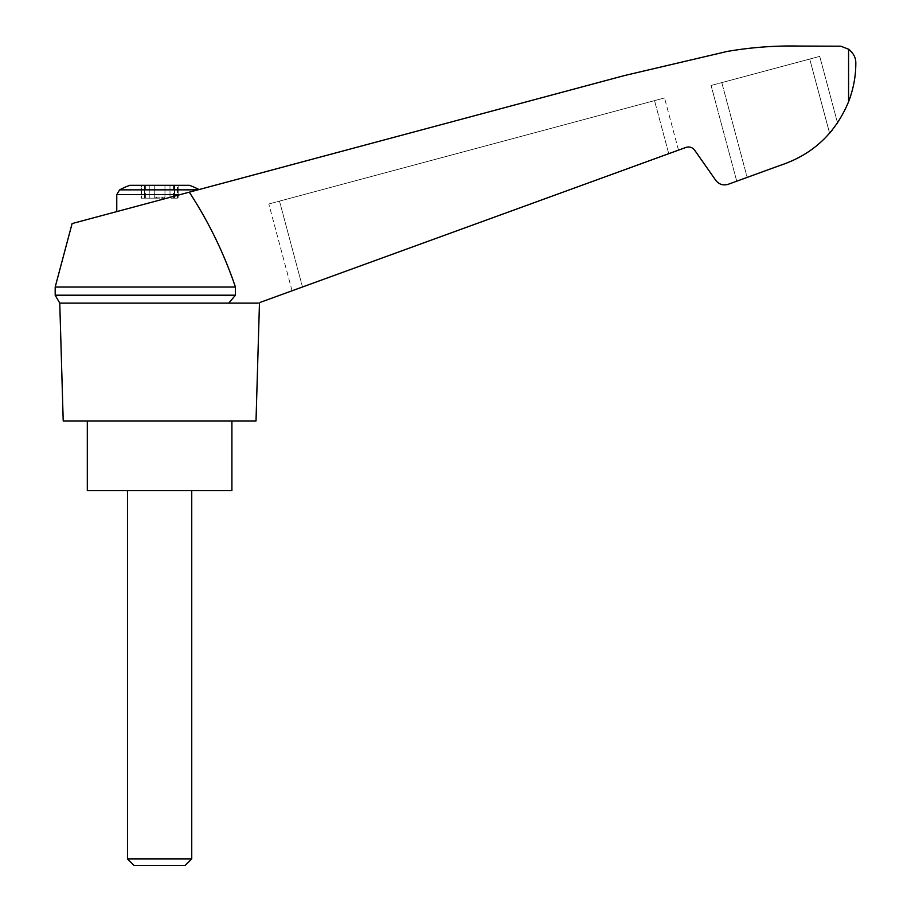 <?xml version="1.0" encoding="UTF-8"?>
<svg xmlns="http://www.w3.org/2000/svg" width="911" height="911" viewBox="0 0 911 911"><rect width="100%" height="100%" fill="white"/><g stroke="black" fill="none" stroke-linecap="round" stroke-linejoin="round"><path stroke-width="0.68" stroke-dasharray="4.55 3.42" d="M259.464 303.124L258.155 303.124C261.423 301.94 261.423 301.94 258.155 303.124C261.423 301.94 261.423 301.94 258.155 303.124L228.763 303.124L258.155 303.124L685.949 147.423C689.468 146.386 692.36 147.297 694.649 150.167L715.795 180.367C719.064 184.455 723.209 185.764 728.231 184.284L779.77 165.529C812.441 154.768 835.376 133.507 848.574 101.736C853.402 89.096 855.816 76.251 855.816 63.201C855.941 57.871 853.527 53.202 848.574 49.205L840.83 46.199L799.049 46.062C774.965 45.561 751.04 47.349 727.285 51.426L624.468 75.556L72.106 223.571M189.283 192.164C208.619 221.726 224.004 253.36 235.437 287.056L55.184 287.056M258.155 303.124L228.763 303.124L235.437 295.198L235.437 287.056M302.498 286.988L678.513 150.133L302.498 286.988L279.495 201.126L664.529 97.955L268.802 203.984L279.495 201.126L302.498 286.988M129.795 185.309L189.431 185.309M169.993 185.309L154.255 185.309L174.468 185.309L169.993 185.309L169.993 198.165L178.135 198.165L169.993 198.165L169.993 185.309M154.255 185.309L144.747 185.309L154.255 185.309L154.255 197.083L154.255 185.309L154.255 197.083L164.971 197.083L164.971 185.309L164.971 197.083L154.255 197.083L154.255 185.309M141.774 185.309L144.747 185.309L141.091 185.309L144.553 185.309L141.774 185.309L141.774 198.165L141.091 198.165L154.938 198.165L141.091 198.165L144.553 198.165L141.774 198.165L141.774 185.309M144.553 185.309L145.692 185.309L144.553 185.309L144.553 198.165L145.692 198.165L144.553 198.165L144.553 185.309M177.451 185.309L174.468 185.309L178.135 185.309L174.673 185.309L177.451 185.309L177.451 198.165L177.451 185.309M174.673 185.309L173.534 185.309L174.673 185.309L174.673 198.165L174.673 185.309M197.915 189.852L180.241 194.59L199.031 189.556L119.626 189.852M256.014 420.95L63.212 420.95M228.763 303.124L59.762 303.124M779.77 165.529C799.414 159.425 816.017 148.664 829.602 133.222C816.017 148.664 799.414 159.425 779.77 165.529L736.737 181.187L747.179 177.383L721.785 82.616L711.092 85.475L819.718 56.368L721.785 82.616L747.179 177.383M832.29 130L836.822 123.919L829.602 133.222L809.72 59.044L829.602 133.222M837.539 122.871L819.718 56.368L837.539 122.871M736.737 181.187L711.092 85.475L736.737 181.187M292.055 290.791L268.802 203.984L292.055 290.791M678.513 150.133L664.529 97.955L678.513 150.133M235.437 295.198L55.184 295.198M231.906 490.573L87.308 490.573M159.607 490.573L191.743 490.573L159.607 490.573M159.607 420.95L231.906 420.95L159.607 420.95M127.483 858.879L191.743 858.879M134.054 865.45L185.172 865.45M154.938 198.165L164.287 198.165L154.938 198.165L154.938 197.083L154.938 198.165M164.971 197.083L164.971 185.309L164.971 197.083M180.241 194.59L116.767 211.603L180.241 194.59L116.767 194.59M848.574 49.205L848.574 101.736M668.754 153.686L654.531 100.631L668.754 153.686M144.747 198.165L144.747 185.309L144.747 198.165M149.233 198.165L149.233 185.309L149.233 198.165M156.635 198.165L156.635 197.083L156.635 198.165M162.591 198.165L162.591 197.083L162.591 198.165M164.287 198.165L164.287 197.083L164.287 198.165M174.468 198.165L174.468 185.309L174.468 198.165M145.692 185.309L145.692 198.165M141.091 185.309L141.091 198.165L141.091 185.309M178.135 185.309L178.135 198.165L178.135 185.309M173.534 185.309L173.534 198.165"/><path stroke-width="1.37" d="M55.184 287.056L55.184 295.198L235.437 295.198L235.437 287.056L55.184 287.056L72.106 223.571L624.468 75.556L727.285 51.426C751.04 47.349 774.965 45.561 799.049 46.062L840.83 46.199L848.574 49.205C853.527 53.202 855.941 57.871 855.816 63.201C855.828 76.251 853.413 89.096 848.574 101.736C835.376 133.507 812.441 154.768 779.77 165.529L728.231 184.284C723.209 185.764 719.064 184.455 715.795 180.367L694.649 150.167C692.36 147.297 689.468 146.386 685.949 147.423L260.569 302.247M235.437 287.056C224.015 253.383 208.63 221.76 189.283 192.164M258.155 303.124L59.762 303.124L63.212 420.95L256.014 420.95L259.464 303.124M199.031 189.556A85.691 85.691 0 0 0 189.431 185.309L129.795 185.309A85.691 85.691 0 0 0 119.626 189.852L116.767 194.59L180.241 194.59M829.602 133.222L832.29 130M836.822 123.919L837.539 122.871L836.822 123.919M779.77 165.529L747.179 177.383M235.437 295.198L228.763 303.124M87.308 420.95L87.308 490.573L231.906 490.573L231.906 420.95M127.483 858.879L134.054 865.45L185.172 865.45L191.743 858.879L127.483 858.879L127.483 490.573M197.915 189.852L119.626 189.852M848.574 49.205L848.574 101.736M55.184 295.198L59.762 303.124M191.743 858.879L191.743 490.573M116.767 211.603L116.767 194.59"/></g></svg>

